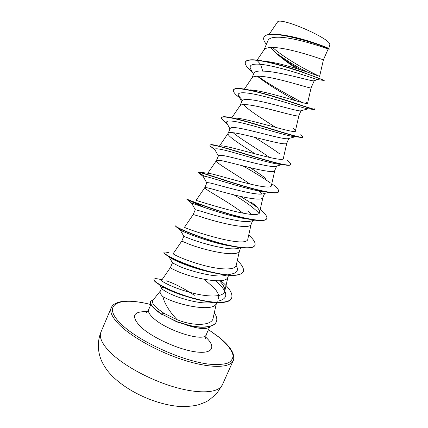 <?xml version="1.0" encoding="UTF-8"?>
<svg xmlns="http://www.w3.org/2000/svg" width="428" height="428" viewBox="0 0 428 428"><rect width="100%" height="100%" fill="white"/><g stroke="black" fill="none" stroke-linecap="round" stroke-linejoin="round"><path stroke-width="0.64" d="M160.334 290.997L152.882 300.338C151.539 302.061 153.133 304.864 157.67 308.754L163.892 313.259L177.208 319.764C170.793 313.13 166.321 306.485 163.796 299.819L162.94 296.7C160.602 294.357 159.698 292.533 160.238 291.222L161.666 287.894C161.907 287.418 163.073 287.407 165.155 287.867M153.663 299.359L150.731 301.312C149.961 303.265 151.566 306.004 155.551 309.53L161.747 314.093L163.892 313.259M270.517 47.535L274.086 51.344C280.458 57.315 288.007 63.077 296.743 68.624M263.948 49.985L268.051 40.446C269.025 38.349 272.133 37.268 277.381 37.215C294.031 36.904 326.275 48.171 327.875 49.001L328.137 49.076L323.402 59.845C324.948 60.423 290.591 47.792 272.946 47.503C268.153 47.401 265.194 48.171 264.065 49.814L257.105 60.086C268.682 61.53 286.974 66.747 301.36 71.658L324.215 80.464C323.477 79.779 280.126 63.13 256.987 60.327L256.623 60.038C250.07 59.374 246.351 60.006 245.469 61.937L245.372 62.167C244.704 64.072 246.448 66.87 250.61 70.567L252.295 72.011M262.765 71.118L260.529 64.286C279.586 66.228 314.446 78.747 317.458 79.608L313.863 80.822C311.466 81.459 279.12 71.294 262.765 71.118C257.693 70.818 254.767 71.492 253.991 73.156L251.894 78.024M250.305 89.869C267.923 91.191 309.321 105.695 307.539 103.399L311.097 87.836C312.178 89.431 277.724 77.441 260.529 76.296C255.794 75.97 252.943 76.51 251.974 77.907L244.399 89.078M308.347 108.814L300.579 110.852C297.701 111.654 265.863 101.334 250.439 99.703C245.495 99.168 242.697 99.58 242.05 100.933M243.559 104.582C248.331 110.183 263.958 119.867 275.648 127.389M301.028 110.734L298.894 115.592C299.525 118.187 264.98 106.829 248.229 104.839C243.543 104.288 240.798 104.587 240.001 105.737L231.933 117.609M295.422 136.741L288.017 138.677C283.598 139.849 252.761 130.331 238.225 128.036C233.394 127.271 230.719 127.416 230.205 128.47L228.108 133.354M233.164 132.728C240.108 138.758 258.549 149.554 269.1 157.183M288.836 138.458L286.792 143.102C286.985 146.686 252.343 135.944 236.031 133.124C231.404 132.348 228.771 132.412 228.135 133.311L219.746 145.638M228.081 133.418C226.717 135.853 241.28 144.91 255.19 153.898M282.234 164.593L275.413 166.353C269.635 167.851 239.862 159.034 226.112 156.124C221.41 155.134 218.863 155.022 218.467 155.781L216.359 160.682C215.038 162.603 235.384 173.848 250.075 184.12M276.718 166.016L274.797 170.387C274.551 174.934 239.824 164.801 223.94 161.169C219.371 160.163 216.852 159.986 216.386 160.628L216.359 160.682M268.629 192.402L262.781 193.884C255.719 195.655 227.059 187.427 214.112 183.965C209.522 182.756 207.093 182.387 206.826 182.852L204.739 187.705C203.6 188.85 229.13 201.979 243.067 213.267M264.675 193.403L262.904 197.436C262.23 202.936 227.418 193.397 211.956 188.967C207.441 187.732 205.039 187.309 204.745 187.699L196.061 200.427C195.211 199.764 260.154 221.624 259.603 212.197C259.817 209.977 257.153 206.713 251.621 202.407M254.724 220.126L250.113 221.265C241.922 223.245 214.412 215.525 202.209 211.571L195.286 209.704L193.21 214.524L200.074 216.525C215.124 221.741 250.016 230.692 251.108 224.256L252.707 220.623M240.761 247.689L237.406 248.497C228.188 250.621 201.92 243.339 190.412 238.931L183.837 236.326L181.782 241.108L188.293 243.848C202.936 249.834 237.909 258.207 239.413 250.851L240.804 247.694M226.749 275.092L224.663 275.573C214.562 277.783 189.524 270.854 178.717 266.061L172.575 262.915L168.857 256.613M204.274 279.372L214.096 287.98C218.013 292.297 219.446 295.86 218.387 298.674M228.675 275.274L227.819 277.226C225.904 285.487 190.856 277.676 176.62 270.929C172.388 269.041 170.333 267.891 170.451 267.468L172.479 262.749M258.924 191L261.792 194.023M247.871 210.918L251.29 214.364M249.075 218.917L249.321 219.222M212.684 302.312L211.871 302.489C200.994 304.832 177.395 297.99 167.375 292.367C164.422 290.799 162.603 289.563 161.918 288.67L161.666 287.894M216.654 302.612L216.317 303.377C214.005 312.526 178.883 305.276 165.037 297.786L162.94 296.7M319.518 76.419L308.486 70.834C297.519 65.067 281.228 55.48 272.727 47.497M284.657 35.337C304.372 38.194 330.149 48.573 328.822 48.589L329.656 44.945C333.278 39.734 279.869 16.237 277.483 22.053L269.105 34.422M277.226 22.427L277.483 22.053M300.547 69.818C290.778 64.259 282.33 58.443 275.199 52.377L274.086 51.344M253.51 74.274L250.535 68.748C248.936 65.093 252.269 63.606 260.529 64.286L256.987 60.327C250.15 59.583 246.282 60.198 245.372 62.167M306.609 71.818C295.341 65.976 284.855 59.481 275.15 52.334M266.393 44.303C264.017 41.452 263.172 39.157 263.862 37.429C266.778 26.536 330.186 47.856 329.191 49.177L328.955 49.145M263.862 37.429L263.958 37.193C265.467 34.352 270.881 33.512 280.201 34.673C301.842 37.375 331.01 49.156 329.346 48.99L329.244 49.225M265.44 61.365C284.92 63.21 321.514 77.142 319.604 76.425L323.402 59.85M177.208 319.764C194.633 326.762 212.267 325.387 213.107 318.213L216.493 302.976M189.62 292.147C179.947 286.391 172.142 282.614 166.203 280.811M170.451 267.463L161.72 280.185C160.527 281.292 173.859 288.215 191.123 292.693C208.366 297.321 223.78 297.31 224.775 291.19C225.214 288.37 223.453 284.898 219.489 280.773M181.782 241.108L173.212 253.617C172.377 254.227 185.945 260.636 203.145 265.253C220.292 269.897 235.454 270.507 236.277 265.098L239.525 250.599M193.21 214.524L184.575 227.156C181.782 227.643 247.978 250.022 247.892 238.765L251.193 224.069M272.561 184.243C277.109 187.689 279.142 190.134 278.66 191.589C277.606 194.794 259.721 190.925 238.546 184.452C217.376 177.995 199.432 171.575 198.41 172.067L208.276 173.297C213.54 173.276 272.55 192.718 271.427 185.372L274.835 170.296M265.638 178.369C261.492 175.148 256.292 171.58 250.043 167.658M221.404 145.83C231.741 146.285 284.834 163.774 283.357 158.306L286.814 143.054M279.404 153.668C273.241 149.142 264.846 143.648 254.221 137.185M235.416 118.016C249.85 118.893 297.096 134.777 295.395 130.979C295.454 130.46 294.641 129.561 292.961 128.288L294.689 129.764M307.539 103.399L306.298 102.169L307.406 103.1M185.292 324.675C199.207 329.212 207.398 329.795 209.864 326.43M250.535 68.748L251.006 69.62M257.378 76.216C266.885 84.097 284.251 94.155 296.042 100.821M306.667 107.021L307.47 107.556M308.294 108.819L306.79 108.626C301.558 107.535 282.673 101.222 265.2 96.707C247.678 92.159 236.299 91.18 238.487 95.69L242.542 100.323M295.047 136.692L292.367 136.382C284.995 135.093 266.815 129.507 251.033 125.27C234.239 120.664 226.086 119.77 226.567 122.601L226.867 123.152M283.031 164.384L277.194 163.994C268.233 162.528 251.14 157.541 237.021 153.545C222.132 149.185 214.717 147.826 214.776 149.474L214.99 149.87M266.794 192.081L261.246 191.412C240.22 187.892 200.7 173.747 203.113 176.32L203.241 176.555M234.057 194.911C245.843 201.941 254.136 208.067 258.935 213.288M253.018 219.623L244.425 218.569C223.063 214.797 191.45 202.835 191.626 203.139L191.621 203.209M232.923 246.421L226.54 245.319C207.371 241.51 184.158 232.388 180.867 230.366L180.156 229.82M236.149 265.558C238.771 270.036 237.321 272.829 231.799 273.941L227.471 274.926M214.021 272.887L207.082 271.395C192.129 267.821 176.882 261.658 171.473 258.491L168.493 256.351C165.192 254.441 163.662 253.178 163.903 252.574L163.994 252.354C164.288 251.819 166 251.98 169.119 252.841M215.461 280.789C228.001 291.473 229.114 298.209 218.788 300.991M200.727 300.071L183.783 295.716C176.871 293.415 171.163 291.131 166.653 288.868C163.17 287.113 160.837 285.69 159.649 284.588M193.087 298.166L193.649 298.557M257.763 76.205C270.389 85.306 290.066 96.027 302.623 102.672M314.789 109.434L313.697 109.482C309.401 108.407 290.339 101.564 270.368 95.685C250.385 89.789 234.549 86.852 233.431 90.073C233.003 91.218 234.052 92.956 236.577 95.273L239.659 97.862M300.659 134.788C302.211 135.895 302.917 136.639 302.773 137.019L302.671 137.249C302.5 137.629 301.371 137.613 299.284 137.206C292.249 135.837 272.866 129.529 254.451 124.067C236.01 118.588 222.367 115.48 221.597 117.732C221.362 118.331 221.881 119.241 223.159 120.461L225.861 122.724M286.797 159.965C289.67 162.105 290.96 163.592 290.666 164.422L290.564 164.646C290.179 165.476 287.953 165.524 283.882 164.796C274.605 163.143 255.489 157.285 238.733 152.154C220.95 146.553 211.325 144.22 209.859 145.162L210.357 146.173L214.77 149.463M242.847 165.855C253.836 172.093 263.065 177.818 270.533 183.029M278.66 191.589L278.564 191.814C277.852 193.258 274.145 193.386 267.436 192.199C244.383 188.106 196.334 170.333 198.223 172.356L204.172 176.143M240.557 196.463C246.956 200.304 252.504 203.958 257.201 207.425M266.708 218.638L266.66 218.751C265.467 221.014 259.855 221.201 249.818 219.318C226.171 214.915 188.39 200.293 186.94 199.432L186.785 199.1C186.442 199.004 203.578 206.077 225.048 212.673C246.512 219.297 265.344 222.603 266.762 218.531L266.66 218.751M186.999 199.459L202.861 206.981M254.858 245.463C252.921 248.77 244.875 248.941 230.729 245.972C209.335 241.478 182.071 230.585 176.769 227.263L175.341 225.84C174.645 226.573 191.37 234.4 212.743 240.969C234.1 247.582 253.189 250.107 254.96 245.244L254.858 245.463M243.206 271.839L243.158 271.951C239.958 276.627 228.702 276.563 209.399 271.775C192.975 267.602 175.774 260.572 168.493 256.351M231.601 298.107L231.553 298.214C229.349 305.608 204.119 303.083 181.386 294.689L167.583 289.039C157.996 284.326 153.449 281.153 153.946 279.521L154.037 279.302C154.594 278.339 157.242 278.516 161.971 279.821M216.306 321.952L216.258 322.059C214.765 325.136 210.742 326.848 204.177 327.201C200.743 327.452 195.922 326.976 189.716 325.767L177.01 321.952L161.747 314.093L177.106 321.728L189.818 325.542C196.019 326.751 200.839 327.227 204.279 326.976C210.838 326.628 214.861 324.916 216.354 321.845L216.258 322.059M314.141 108.659L314.981 109.381C313.852 109.381 304.238 106.342 286.139 100.259C269.089 94.765 249.545 89.286 240.156 88.553C236.256 88.248 234.046 88.676 233.533 89.837L233.49 89.955M302.773 137.019C302.361 138.394 288.798 134.296 270.212 128.555C251.653 122.82 232.046 117.101 225.005 116.753C223.058 116.646 221.955 116.898 221.693 117.507L221.597 117.732M221.656 117.625C221.501 118.7 223.245 120.557 226.888 123.2M290.666 164.422C289.943 166.669 274.316 162.694 254.36 156.637C234.426 150.586 215.332 144.552 211.09 144.594L209.859 145.162M198.41 172.067L198.319 172.131C198.292 172.511 200.481 173.886 204.884 176.261M260.213 209.49C265.242 213.561 267.425 216.579 266.762 218.531M187.031 199.202L204.418 207.51M248.721 235.068C253.718 239.487 255.794 242.879 254.96 245.244M237.326 260.427C242.296 265.183 244.27 268.95 243.254 271.732C241.141 277.371 221.8 275.611 200.545 269.019C179.273 262.471 162.956 253.9 163.994 252.354M220.72 280.677C229.376 287.835 233.025 293.613 231.65 298C229.215 304.34 209.902 303.447 188.903 296.93C167.947 290.403 152.737 281.464 154.037 279.302M189.551 292.281L194.398 295.261M214.321 312.766C216.696 316.346 217.371 319.374 216.354 321.845M150.731 301.312L150.64 301.531C149.666 304.517 153.342 308.781 161.65 314.318M100.981 331.989C98.991 336.756 101.597 343.053 108.803 350.885C121.424 364.34 149.131 379.78 174.565 387.105C200.036 394.472 219.002 392.851 222.4 384.783L233.164 360.676C230.157 367.866 211.528 368.556 186.105 360.809C160.719 353.1 132.75 337.911 119.754 325.162C112.329 317.747 109.498 311.921 111.269 307.673L100.981 331.989C98.938 337.205 98.055 342.603 98.344 348.173C98.831 352.057 99.473 355.17 100.27 357.514L101.238 360.055C101.8 361.842 105.593 368.92 109.98 373.649C126.158 391.599 157.515 405.567 181.964 406.6C189.058 406.498 194.788 405.83 199.148 404.594L205.697 402.01L208.789 400.282L216.6 393.733L222.4 384.783M208.457 329.63L219.291 337.457C227.268 344.182 231.853 350.179 233.046 355.443C233.014 358.627 231.377 361.136 228.135 362.976C223.956 364.346 218.307 364.811 211.181 364.372C184.586 362.163 138.838 341.656 121.268 324.162C100.275 304.051 119.508 296.213 150.827 304.57M209.87 326.43L206.237 334.675C204.771 342.486 166.936 330.94 153.422 318.148C149.426 314.526 147.837 311.686 148.65 309.631C146.916 312.156 146.018 313.232 145.953 312.863M205.633 337.045C216.413 346.846 213.021 354.24 195.719 351.875C178.567 349.66 151.886 337.483 140.625 326.783C130.711 316.196 132.948 311.167 147.334 311.691M233.164 360.676C233.918 360.066 233.939 357.872 233.233 354.09C232.869 352.624 231.644 350.441 229.563 347.531C227.033 344.326 223.7 341.009 219.569 337.58L208.484 329.576M150.849 304.517C137.356 301.173 126.79 300.349 119.161 302.05C112.222 304.153 111.868 306.785 111.269 307.673M206.237 334.675C205.579 337.665 205.403 339.056 205.718 338.848M150.907 304.383L148.65 309.631M242.045 100.933L239.948 105.812M314.222 80.721L311.097 87.836M217.221 301.328L216.755 302.382M327.875 49.006L329.191 49.177M317.458 79.608L324.215 80.464M224.775 291.19L227.958 276.9M259.603 212.197L262.963 197.303M207.789 173.238L216.386 160.628M295.395 130.979L298.905 115.565M252.226 71.888L250.61 70.567M306.79 108.626L313.697 109.482M239.637 97.825L236.577 95.273M292.367 136.382L299.284 137.206M227.284 123.922L223.159 120.461M277.194 163.994L283.882 164.796M215.15 150.158L210.357 146.173M261.246 191.412L267.436 192.199M203.23 176.539L198.239 172.457M244.425 218.569L249.818 219.318M191.626 203.139L186.94 199.432M226.54 245.319L230.729 245.972M180.867 230.366L176.769 227.263M207.082 271.395L209.399 271.775M183.783 295.716L181.386 294.689M166.653 288.868L167.583 289.039M238.487 95.69L241.718 101.693M226.567 122.601L230.002 128.946M214.776 149.474L218.355 156.033M203.113 176.32L206.783 182.954M191.584 203.139L195.28 209.715M180.193 229.938L183.863 236.347M159.607 284.85L161.918 288.67"/></g></svg>
